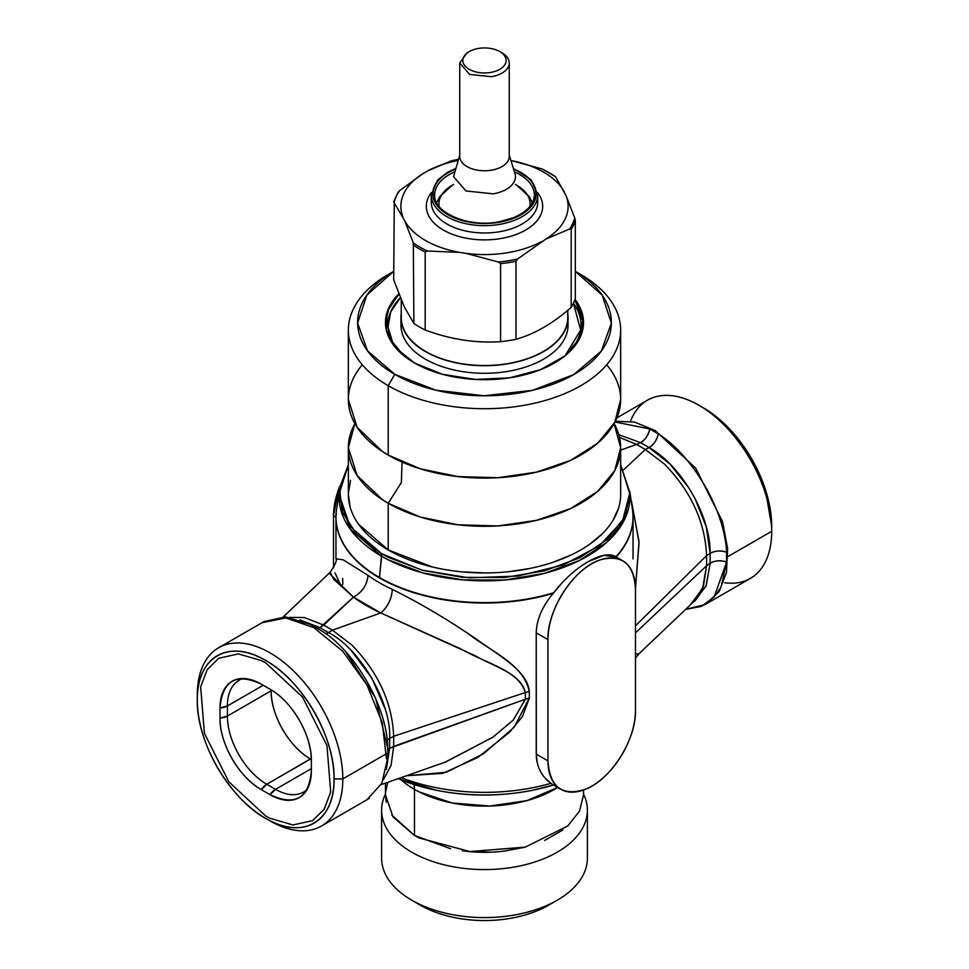 <?xml version="1.0" encoding="UTF-8"?>
<svg xmlns="http://www.w3.org/2000/svg" width="969" height="969" viewBox="0 0 969 969"><rect width="100%" height="100%" fill="white"/><g stroke="black" fill="none" stroke-linecap="round" stroke-linejoin="round"><path stroke-width="1.45" d="M640.497 442.615L618.791 434.73L640.497 442.615L636.572 444.444L619.482 437.382L636.572 444.444L620.657 450.101L636.572 444.444L645.33 449.495L623.624 469.844L645.33 449.495L636.572 444.444L640.497 442.615C645.39 439.66 648.455 435.105 649.702 428.94L614.964 421.987L649.702 428.94L658.205 433.846L649.702 428.94A12.379 7.146 120 0 1 640.497 442.615L649 447.521L640.497 442.615M616.902 417.845L647.498 400.185A102.896 59.412 60 0 1 724.655 425.548A102.896 59.412 60 0 1 771.554 525.937A102.896 59.412 60 0 1 771.699 531.291L771.699 526.397M726.568 551.906C725.078 511.741 693.077 455.575 658.205 433.846C693.247 456.254 724.606 510.13 726.593 552.282L726.568 551.906M692.69 602.657L706.05 586.136L710.144 563.231L710.144 553.42L710.144 563.231A12.379 7.146 180 0 1 726.593 562.105L726.593 552.282C720.633 550.283 715.146 550.658 710.144 553.42L706.292 526.87L694.797 498.066M721.433 585.179L726.593 562.105L726.738 557.26L771.699 531.291A102.896 59.412 60 0 1 750.394 578.396L705.323 604.414M630.88 420.316A102.896 59.412 60 0 1 698.94 405.272A102.896 59.412 60 0 1 771.699 531.291L771.699 526.24A96.706 55.839 60 0 0 703.324 407.804L698.94 405.272M702.767 407.477L709.417 411.643M723.94 423.38L735.205 435.323M746.191 450.004L755.602 466.053M765.304 489.212L771.699 526.24M400.306 297.774L390.652 311.957L388.012 327.086L392.554 342.045L403.867 355.72A96.549 55.742 0 0 1 400.306 297.774M565.169 355.684L580.661 330.078L573.43 303.333A96.549 55.742 0 0 1 565.145 355.696M385.48 323.028L388.896 308.142L398.901 294.285A99.02 57.171 0 0 0 385.48 322.774M583.52 322.774A99.02 57.171 0 0 0 574.92 299.712L583.52 322.895M414.478 362.951A99.02 57.171 0 0 0 522.4 375.342A99.02 57.171 0 0 0 583.52 322.52A99.02 57.171 0 0 0 575.029 299.36L583.277 318.498L579.777 338.12L564.939 355.865L540.545 369.661L509.403 377.862L475.355 379.448L442.397 374.276L414.478 362.951L395.679 347.798L386.316 329.969L387.382 311.34L398.768 293.922A99.02 57.171 0 0 0 385.48 322.52A99.02 57.171 0 0 0 410.214 360.335A99.02 57.171 0 0 0 414.478 362.951M393.693 271.356L388.218 274.518A136.157 78.61 0 0 0 388.218 385.686L394.783 374.325L435.784 390.168L484.137 395.776L532.526 390.325L573.648 374.652L601.325 351.093L611.378 323.174L602.209 295.194L575.307 271.368L580.782 274.518L575.307 271.356A126.878 73.256 0 0 1 573.66 374.64A126.878 73.256 0 0 1 394.783 374.325L367.445 350.79L357.622 323.004L366.851 295.097L393.693 271.356A126.878 73.256 0 0 0 394.783 374.325L388.218 385.686A136.157 78.61 0 0 0 580.782 385.686A136.157 78.61 0 0 0 580.782 274.518L575.307 271.356M391.573 272.652A136.157 78.61 0 0 0 348.343 330.102A136.157 78.61 0 0 0 382.367 382.089A136.157 78.61 0 0 0 388.218 385.686A136.157 78.61 0 0 0 536.608 402.729A136.157 78.61 0 0 0 620.657 330.102A136.157 78.61 0 0 0 586.633 278.115A136.157 78.61 0 0 0 580.782 274.518M348.343 330.102L348.343 399.494L357.125 427.281L382.367 451.481L388.218 455.079L388.218 385.686L388.218 455.079L420.316 468.814L457.937 476.591L497.848 477.717L536.608 472.121L570.874 460.251L597.716 443.16L614.794 422.314L620.657 399.494L620.657 330.102M354.896 423.598L348.343 447.69L357.125 475.488L382.367 499.677L388.218 503.286L420.316 517.022L457.937 524.798L497.848 525.925L536.608 520.317L570.874 508.459L597.716 491.368L614.794 470.51L620.657 447.69L614.104 423.598A136.157 78.61 0 0 1 555.491 514.769A136.157 78.61 0 0 1 388.218 503.286L388.218 549.932L388.218 503.286L401.372 482.526L402.05 462.056L401.372 482.526L388.218 503.286A136.157 78.61 0 0 1 354.896 423.586M348.343 447.69L348.343 494.335A136.157 78.61 0 0 0 382.367 546.322A136.157 78.61 0 0 0 388.218 549.932A136.157 78.61 0 0 0 536.608 566.962A136.157 78.61 0 0 0 620.657 494.335L620.657 447.69M362.321 364.792A136.157 78.61 0 0 0 388.218 455.079A136.157 78.61 0 0 0 563.752 463.412A136.157 78.61 0 0 0 606.679 364.792M339.053 494.335L350.124 526.47L381.653 553.711L421.781 570.099L469.044 577.839L518.088 576.046L563.255 564.939L599.472 545.765L622.57 520.728L629.911 492.676L620.657 464.829L629.947 494.335L624.012 518.088L606.691 539.89L579.389 557.974L544.348 570.874L504.425 577.524L462.879 577.379L423.09 570.462L388.315 557.332L381.653 553.711L381.653 556.242L350.124 529.001L339.053 496.867L339.053 494.335L348.343 464.817L339.441 488.206L342.348 512.092L356.822 534.561L381.653 553.711L379.485 577.512A148.523 85.744 180 0 1 336.219 511.983L339.126 491.707M620.657 494.129L620.657 494.917M618.501 508.277L613.002 520.341M601.979 534.089L589.346 544.493M571.189 554.958L553.481 562.117M529.91 568.452L508.967 571.674M485.76 572.945L462.395 571.904M432.138 566.901L388.218 549.932L358.578 524.241M350.1 506.92L348.343 494.19M348.343 493.766L350.499 480.406M629.923 495.571L629.923 495.607A145.447 83.976 180 0 1 541.199 574.193A145.447 83.976 180 0 1 381.653 556.242A145.447 83.976 180 0 1 339.077 495.595L339.077 495.595M629.947 494.335L624.012 520.607L606.691 542.422L579.389 560.506L544.348 573.394L504.425 580.043L462.879 579.91L423.09 572.982L388.315 559.852L381.653 556.242L379.485 577.512A148.523 85.744 180 0 1 336.219 511.983L335.964 517.276A148.536 85.756 180 0 1 336.037 514.636M338.363 489.902L333.518 515.823L333.518 568.028L333.518 515.823L335.964 517.228L333.518 515.823A61.895 35.732 -60 0 1 339.731 486.281M544.59 777.477L550.889 783.315A148.536 85.756 180 0 1 401.202 777.61A148.536 85.756 180 0 0 550.889 783.315L551.761 783.933M553.469 784.975L550.889 783.315C542.361 777.053 537.516 768.369 536.341 757.274L536.22 632.842L547.957 639.625C547.049 609.21 574.726 567.325 600.719 559.707C622.377 554.244 633.968 564.043 635.482 589.091L635.482 710.374C636.282 739.383 611.148 779.27 586.039 789.02C562.529 796.881 549.835 787.506 547.957 760.907L536.22 754.124L547.957 760.907L547.957 639.625A61.895 35.732 -60 0 1 574.968 577.342A61.895 35.732 -60 0 1 622.667 560.76A61.895 35.732 -60 0 1 635.398 585.966A61.895 35.732 -60 0 1 635.482 589.091L635.482 710.374A61.895 35.732 -60 0 1 608.471 772.656A61.895 35.732 -60 0 1 560.772 789.238A61.895 35.732 -60 0 1 548.042 764.032A61.895 35.732 -60 0 1 547.957 760.907L547.957 639.625L536.22 632.842C536.717 619.324 542.41 606.134 553.299 593.282C542.361 606.231 536.669 619.421 536.22 632.842L536.22 754.124L537.323 763.281M335.964 517.276A148.536 85.756 180 0 0 379.473 577.924A148.536 85.756 180 0 0 553.299 593.282L553.735 592.737L553.299 593.282A148.536 85.756 180 0 1 335.964 517.276L335.964 558.859L343.087 559.767L368.026 575.356L343.111 559.779L335.964 558.859C337.248 560.021 335.335 564.479 330.223 572.219M342.602 578.408L342.881 583.883A18.568 10.72 0 0 1 341.112 586.148L334.995 572.885M299.918 619.906L320 627.646L328.503 632.563L332.428 630.153L351.686 644.857C378.164 672.123 392.166 702.598 393.693 736.27L525.368 692.52C518.282 670.221 488.376 664.455 460.445 648.733L380.805 612.953C387.806 606.945 391.646 599.084 392.324 589.382C417.603 601.882 442.954 616.684 468.378 633.787C492.385 652.379 523.333 664.177 529.292 691.503C527.487 670.996 500.658 656.716 475.137 638.268C447.29 619.288 419.686 602.997 392.324 589.382A148.536 85.756 180 0 1 368.026 575.356C367.154 584.949 362.309 592.229 353.467 597.158L323.67 625.09L332.428 630.153L380.805 612.953L353.467 597.158L333.675 579.28L330.223 572.231M444.953 762.215L492.773 737.264L513.304 720.04L525.368 699.23L525.368 692.52L393.693 736.27L393.693 746.372L525.368 699.23L525.368 692.52A18.568 10.72 180 0 1 529.292 691.503L529.292 698.213L522.388 716.721L509.27 732.467L477.826 757.455L442.821 773.335L406.508 775.745L446.2 772.317L483.579 753.725L514.054 727.368L529.292 698.213L529.292 691.503L525.368 692.52C520.559 673.164 494.771 667.12 474.871 655.601L380.805 612.953A167.104 96.476 180 0 1 366.343 605.516A167.104 96.476 180 0 1 353.467 597.158L330.138 574.302M632.963 514.636A148.536 85.756 180 0 1 633.036 517.276A148.536 85.756 180 0 1 616.151 556.993L603.99 555.346L588.122 561.657M633.036 558.859L633.036 517.276A148.536 85.756 180 0 1 616.151 556.993M635.482 658.157L638.777 653.966L635.482 653.99L638.85 653.893M638.777 653.966L694.204 601.216L703.421 586.378L706.595 565.714L635.482 632.866L706.595 565.714L706.595 555.612L635.482 625.829L706.595 555.612C705.069 521.94 691.067 491.465 664.589 464.199L645.33 449.495L649 447.521A12.379 7.146 120 0 0 658.205 433.846C656.958 440.011 653.893 444.565 649 447.521L645.33 449.495L664.589 464.199C691.067 491.465 705.069 521.94 706.595 555.612L706.595 565.714L710.144 563.231L706.595 565.714L702.573 588.619L691.03 603.857M631.388 500.731L639.031 541.671L635.482 588.11L639.055 542.555L631.388 500.731M689.298 488.533L670.088 464.151L649 447.521C681.522 465.495 710.834 516.271 710.144 553.42A12.379 7.146 180 0 1 726.593 552.282L726.738 557.26L771.699 531.291A102.896 59.412 60 0 1 724.642 582.72M694.761 601.18L706.28 585.555L710.144 563.231C715.146 560.482 720.633 560.094 726.593 562.105L714.165 596.952L701.532 606.352L685.64 609.38L704.947 604.632L715.946 594.748M716.915 593.403L719.604 588.97M710.144 553.42L706.595 555.612L710.144 553.42M379.473 582.769A148.536 85.756 180 0 1 368.026 575.356C367.094 584.913 362.249 592.192 353.467 597.158L320 627.646L323.67 625.09L304.411 617.568L323.67 625.09L332.428 630.153L380.805 612.953C387.745 606.909 391.585 599.06 392.324 589.382A148.536 85.756 180 0 1 379.473 582.769M320 627.646A12.379 7.146 -60 0 1 317.989 628.699L320 627.646L328.503 632.563C360.25 648.733 391.512 702.888 389.647 738.463L389.647 748.274L525.368 699.23A18.568 10.72 180 0 1 529.292 698.213L525.368 699.23L513.11 720.246L492.846 737.203L446.019 761.84L381.108 784.672M386.304 769.543L389.647 748.274A12.379 7.146 0 0 0 387.733 749.497L393.693 746.372L391.064 765.353L383.397 779.67L391.064 765.353L393.693 746.372L393.693 736.27L389.647 738.463L393.693 736.27C392.166 702.598 378.164 672.123 351.686 644.857L332.428 630.153L328.503 632.563A12.379 7.146 -60 0 1 325.681 633.871L328.503 632.563M366.137 800.224L369.237 798.323M267.868 819.604A102.896 59.412 -120 0 0 321.502 826.012A102.896 59.412 -120 0 0 342.675 784.103A102.896 59.412 -120 0 0 342.82 778.906L334.063 778.906C335.08 736.21 300.535 677.84 263.12 659.041C227.485 639.007 196.416 658.387 197.301 699.945A96.706 55.839 -120 0 0 265.676 818.381A96.706 55.839 -120 0 0 334.063 778.906A96.706 55.839 -120 0 0 265.688 660.47A96.706 55.839 -120 0 0 197.301 699.945C196.283 742.642 230.84 801.012 268.256 819.81C303.878 839.844 334.947 820.477 334.063 778.906L342.82 778.906A102.896 59.412 -120 0 0 270.06 652.888A102.896 59.412 -120 0 0 197.301 694.894L197.301 699.945L197.301 694.894A102.896 59.412 -120 0 1 197.446 689.698A102.896 59.412 -120 0 1 218.606 647.789A102.896 59.412 -120 0 1 297.907 675.357A102.896 59.412 -120 0 1 342.82 778.906L387.782 752.949L387.661 758.121L381.834 783.267L366.936 799.776L321.502 826.012M265.676 818.381L270.06 820.913A102.896 59.412 -120 0 0 342.82 778.906L387.782 752.949L387.673 757.77M219.999 708C222.47 680.432 236.242 672.474 261.303 684.15L270.06 689.201C292.178 701.326 311.945 735.628 311.364 760.75L311.364 770.852C308.893 798.432 295.121 806.378 270.06 794.701L261.303 789.65C239.186 777.526 219.43 743.223 219.999 718.102L219.999 708A58.419 33.733 60 0 1 253.769 680.601A58.419 33.733 60 0 1 261.303 684.15L270.06 689.201A58.419 33.733 60 0 1 311.364 760.75L311.364 770.852A58.419 33.733 60 0 1 310.674 779.161A58.419 33.733 60 0 1 270.06 794.701A12.379 7.146 -60 0 1 275.535 789.335L270.06 794.701L261.303 789.65A12.379 7.146 -60 0 1 266.778 784.272L261.303 789.65A58.419 33.733 60 0 1 219.999 718.102A12.379 7.146 0 0 0 227.388 716.055L219.999 718.102L219.999 708A12.379 7.146 0 0 0 227.388 705.953L219.999 708M238.931 680.456A55.705 32.159 60 0 0 227.388 705.953L263.229 685.265L227.388 705.953L227.388 716.055L271.15 690.788L271.15 689.855L271.15 690.788L227.388 716.055A55.705 32.159 60 0 0 266.778 784.272L275.535 789.335L311.364 768.635L275.535 789.335A55.705 32.159 60 0 0 303.382 792.085A55.705 32.159 60 0 1 275.535 789.335L266.778 784.272A55.705 32.159 60 0 1 227.388 716.055L227.388 705.953A55.705 32.159 60 0 1 238.931 680.456C240.433 678.421 245.375 678.47 253.769 680.601M310.54 759.006A55.705 32.159 60 0 1 271.15 690.788L271.586 690.122L271.15 690.788C270.605 714.783 289.489 747.487 310.54 759.006L311.352 759.478L310.54 759.006L311.315 758.364L266.778 784.272L310.54 759.006M562.892 829.948L544.651 840.438M524.508 847.318L505.212 850.927M490.811 852.078L472.266 851.751M450.561 848.723L414.478 835.448L391.706 814.965M386.256 802.162L385.48 794.665M385.638 791.721L387.503 783.497M583.52 790.014L583.52 795.016L579.486 811.186L567.689 826.024L525.246 847.124L469.783 851.557L419.008 837.906L414.478 835.448L414.478 789.384L414.478 835.448L393.014 816.891L385.48 795.016L385.48 783.146M557.696 787.458L526.966 800.6L489.902 806.038L452.038 802.962L419.008 791.843L414.478 789.384A99.02 57.171 180 0 1 401.323 779.972A99.02 57.171 180 0 0 414.478 789.384L414.017 784.515L414.478 789.384A99.02 57.171 180 0 0 540.157 796.239A99.02 57.171 180 0 0 557.696 787.458M553.42 784.987A146.065 84.327 180 0 1 532.562 790.28A146.065 84.327 180 0 1 436.438 790.28A146.065 84.327 180 0 1 398.186 778.676M436.438 790.28C468.003 796.639 500.04 796.639 532.562 790.28A146.065 84.327 180 0 1 436.438 790.28L398.162 778.676M561.875 583.072L553.735 592.737C574.048 566.053 604.026 548.781 615.896 556.848L622.352 560.579M553.735 592.737A148.523 85.744 180 0 1 379.485 577.512A148.523 85.744 180 0 0 553.735 592.737M629.874 491.707L632.781 511.983A148.523 85.744 180 0 1 615.896 556.848A148.523 85.744 180 0 0 632.781 511.983L633.036 517.276M218.606 647.789L264.053 621.565L285.613 616.914L310.795 624.605L319.298 629.511C353.576 648.515 387.733 706.946 387.673 747.959L387.782 752.949L387.673 747.959L375.609 698.177L345.86 652.101M289.683 617.362L304.411 617.568L289.683 617.362M319.298 629.511L310.795 624.605L285.092 616.878L263.277 622.025M351.541 650.914L371.842 678.094L385.25 709.26M389.647 738.463L387.103 740.243A12.379 7.146 0 0 1 389.647 738.463L389.647 748.274M706.28 603.869L719.143 591.526L726.459 572.534L727.622 548.527L722.511 521.588L695.681 468.148L655.177 430.539L634.38 422.036L615.339 421.261M265.688 662.869L302.522 697.038L326.941 745.5L330.708 791.903L324.155 809.272L312.563 820.634L292.965 824.958L269.842 818.236L265.688 815.983L228.841 781.813L204.423 733.363L200.656 686.948L207.209 669.579L218.8 658.23L238.398 653.905L261.521 660.616L265.688 662.869M262.054 622.716L285.782 617.919L313.823 627.621L342.723 651.229L366.876 684.768L382.283 722.717L386.437 758.836M567.749 310.31L567.749 317.469A83.249 48.062 180 0 1 507.938 363.581A83.249 48.062 180 0 1 401.251 317.469L401.251 300.063M571.177 307.415L571.177 229.411A92.212 53.247 0 0 0 575.307 220.508L575.307 298.513A92.212 53.247 0 0 1 571.177 307.415C552.778 323.549 534.379 334.172 515.98 339.283A92.212 53.247 0 0 1 500.573 341.657C475.44 343.28 450.306 339.392 425.185 330.005A92.212 53.247 0 0 1 419.298 326.88A92.212 53.247 0 0 1 413.896 323.489L404.303 306.894L393.693 279.956L394.274 201.891A91.292 52.701 180 0 1 399.41 190.82L397.823 193.049M413.896 323.489L413.315 242.904A91.292 52.701 0 0 0 427.353 251.007L459.766 252.412A83.613 48.28 180 0 1 404.63 220.569L413.315 242.904M404.63 220.569L393.693 201.952M453.02 161.181L451.421 160.793L458.434 159.388A91.292 52.701 0 0 0 451.421 160.793L427.692 170.871A83.613 48.28 180 0 1 458.095 160.491M402.959 216.983A83.613 48.28 180 0 1 423.15 173.499L399.41 190.82M423.15 173.499L427.692 170.871M564.37 192.019A83.613 48.28 180 0 0 510.905 160.491L541.647 168.812A91.292 52.701 180 0 1 555.685 176.915L566.041 195.605L574.726 217.94A91.292 52.701 180 0 1 569.59 229.011L571.177 229.411M543.076 169.49L541.647 168.812M575.307 220.508L574.726 217.94M566.041 195.605A83.613 48.28 180 0 1 545.85 239.089L569.59 229.011M545.85 239.089L517.579 259.038A91.292 52.701 180 0 1 498.405 262.005L500.573 263.653A92.212 53.247 0 0 0 515.98 261.267L517.579 259.038M515.98 339.283L515.98 261.267M500.573 341.657L500.573 263.653M541.308 241.717A83.613 48.28 180 0 1 465.98 253.369L498.405 262.005M465.98 253.369L459.766 252.412M425.185 330.005L425.185 251.988L427.353 251.007M401.251 313.326A83.552 48.244 0 0 0 400.948 317.469L400.948 325.051A83.552 48.244 0 0 0 452.523 369.613A83.552 48.244 0 0 0 543.585 359.16A83.552 48.244 0 0 0 568.052 325.051L568.052 317.469A83.552 48.244 0 0 0 567.749 313.326M400.948 317.469A83.552 48.244 0 0 0 452.523 362.043A83.552 48.244 0 0 0 543.585 351.577A83.552 48.244 0 0 0 568.052 317.469M509.258 155.197L514.963 173.524A30.947 17.866 180 0 1 515.447 176.673A30.947 17.866 180 0 1 493.209 193.824L465.956 190.978L453.553 176.673L459.742 155.197M499.822 51.611L502.003 52.871A24.758 14.293 180 0 1 509.258 62.973L509.258 156.469A24.758 14.293 180 0 1 491.465 170.181A24.758 14.293 180 0 1 459.742 156.469L459.742 62.973L466.997 52.871L469.178 51.611A21.657 12.512 180 0 1 478.395 48.45A21.657 12.512 180 0 1 499.822 51.611A21.657 12.512 180 0 1 500.561 68.835A21.657 12.512 180 0 1 490.605 72.445A21.657 12.512 180 0 1 465.871 66.837A21.657 12.512 180 0 1 469.178 51.611M509.258 62.973A24.758 14.293 180 0 1 502.863 72.566A24.758 14.293 180 0 1 491.465 76.696L469.662 74.419L459.742 62.973M385.48 794.047A102.896 59.4 0 0 0 381.604 810.181L381.604 858.183A102.896 59.4 -0 0 0 411.74 900.189L420.498 905.24A90.517 52.253 0 0 0 548.502 905.24L557.26 900.189A102.896 59.4 -0 0 0 583.229 874.91A102.896 59.4 -0 0 0 587.396 858.183L587.396 810.181A102.896 59.4 0 0 0 583.52 794.047M411.74 900.189A102.896 59.4 -0 0 0 557.26 900.189M462.346 850.734A90.517 52.253 0 0 0 506.63 850.746M381.604 810.181A102.896 59.4 0 0 0 469.868 868.975A102.896 59.4 0 0 0 583.229 826.896A102.896 59.4 0 0 0 587.396 810.181M413.896 245.472A92.212 53.247 0 0 0 419.298 248.876A92.212 53.247 0 0 0 425.185 251.988M537.577 192.54A58.176 33.588 180 0 1 503.153 238.108A58.176 33.588 180 0 1 500.876 238.531A58.176 33.588 180 0 1 440.653 228.369A58.176 33.588 180 0 1 431.423 192.54M537.722 202.255A53.222 30.729 180 0 1 501.567 231.361A53.222 30.729 180 0 1 499.483 231.736A53.222 30.729 180 0 1 431.278 202.255L431.278 194.926A53.222 30.729 180 0 0 499.483 224.408A53.222 30.729 180 0 0 501.373 224.069A53.222 30.729 180 0 0 537.722 194.926L537.722 202.255M513.546 168.981A51.684 29.833 180 0 1 535.7 197.737A51.684 29.833 180 0 1 500.876 221.962A51.684 29.833 180 0 1 499.047 222.289A51.684 29.833 180 0 1 437.77 206.397A51.684 29.833 180 0 1 455.454 168.981M513.618 169.236A51.369 29.664 180 0 1 513.836 218.013A51.369 29.664 180 0 1 498.962 222.119A51.369 29.664 180 0 1 438.109 206.409A51.369 29.664 180 0 1 455.382 169.236M514.466 171.949A49.819 28.767 180 0 1 534.319 194.926C534.076 204.205 527.051 211.836 513.255 217.831L498.708 221.865C467.821 227.945 433.022 212.126 434.681 194.926A49.819 28.767 180 0 1 454.534 171.949M515.447 184.498L516.731 185.236A45.579 26.308 180 0 1 529.849 206.494M439.151 206.494A45.579 26.308 180 0 1 452.269 185.236L439.672 196.731L436.692 202.775M445.946 761.876L445.074 762.179M303.382 792.085C305.889 791.806 308.324 787.494 310.674 779.161M532.562 790.28L553.469 784.987M560.579 789.129L553.117 784.817M330.175 572.279L283.36 616.817M393.729 201.661L398.138 192.201M542.41 169.127L555.394 176.6M537.722 194.926L531.194 179.786L513.413 168.533M455.587 168.533L447.714 172.191L437.516 180.101L431.278 194.926M453.553 184.498L452.269 185.236M516.731 185.236L529.328 196.731L532.308 202.775"/></g></svg>
